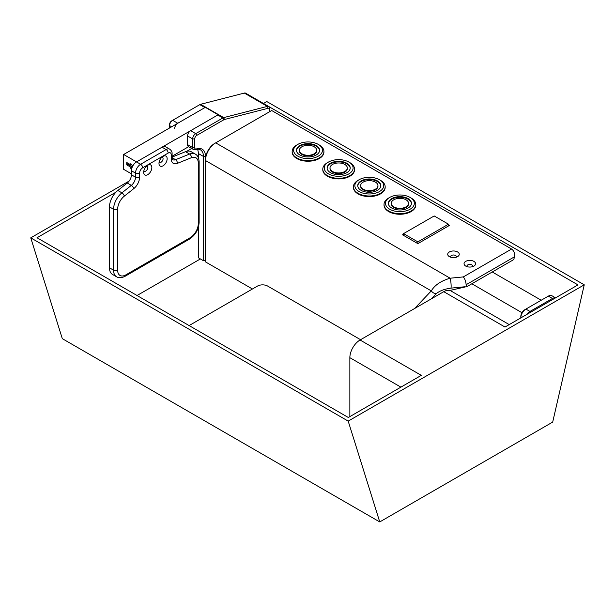 <?xml version="1.0" encoding="UTF-8"?>
<svg xmlns="http://www.w3.org/2000/svg" width="615" height="615" viewBox="0 0 615 615"><rect width="100%" height="100%" fill="white"/><g stroke="black" fill="none" stroke-linecap="round" stroke-linejoin="round"><path stroke-width="0.92" d="M115.966 192.172L37.015 237.759L348.328 417.493L421.306 375.358L360.067 340.003A14.437 8.333 120 0 0 349.858 357.684L400.895 387.143M349.858 416.609L349.858 357.684M360.067 340.003L443.761 291.679L505.007 327.034L577.985 284.906L266.541 105.242M509.235 324.597L450.98 290.964A14.437 8.333 120 0 0 443.761 291.679M200.39 258.938L137.045 295.507M191.672 148.469L186.837 151.259M552.693 422.082L584.25 284.822L348.19 421.114L379.747 521.927L552.693 422.082M379.747 521.927L62.307 338.657L30.75 237.844L129.165 181.025M172.085 156.241L188.613 146.701L172.085 156.241M263.474 103.474L266.81 101.552L584.25 284.822M30.75 237.844L348.19 421.114M189.097 325.566L257.485 286.083A7.219 4.167 180 0 1 267.694 286.083L360.575 339.711M131.841 168.203L130.818 168.402L131.841 167.81L131.841 166.634L127.751 164.274L127.751 163.098M130.818 168.402L130.818 167.219L126.736 164.866L126.736 162.506L130.818 164.866L130.818 163.682L132.671 166.181M130.818 164.866L131.425 164.513M126.736 164.866L127.751 164.274M130.818 167.219L131.841 166.634M252.442 288.996L205.487 261.89L205.487 160.53A14.437 8.333 -60 0 1 215.696 142.849L214.673 143.433A12.992 7.503 120 0 0 214.673 143.441A12.992 7.503 120 0 0 205.487 159.347L205.487 156.464A15.875 9.171 120 0 0 197.33 148.707L196.193 148.991A2.89 1.668 -60 0 1 194.709 147.577L194.709 138.936A2.89 1.668 -60 0 1 196.754 135.4L223.898 119.725A2.89 1.668 -60 0 1 224.444 119.502L268.148 108.271A2.89 1.668 -60 0 1 269.639 109.678L269.639 108.501A4.328 2.498 120 0 0 268.747 106.518A4.328 2.498 120 0 0 267.394 106.387L223.691 117.619A4.328 2.498 120 0 0 222.876 117.957L195.731 133.632L190.627 130.688L217.772 115.013A4.328 2.498 120 0 1 218.187 114.805L205.325 107.348L123.669 154.488L136.53 161.914A7.219 4.167 120 0 0 131.425 170.755L131.425 174.814A7.219 4.167 -60 0 1 127.259 183.016L117.826 190.489A14.437 8.333 120 0 0 109.485 206.894L113.567 209.254A2.89 1.668 0 0 0 117.65 209.254A11.547 6.665 -60 0 1 124.322 196.131L133.755 188.651A10.101 5.835 120 0 0 139.597 177.174L139.597 173.115A2.89 1.668 180 0 1 135.515 173.115L135.515 177.174A2.89 1.668 0 0 0 139.597 177.174M218.187 114.774L136.53 161.914L162.053 147.185L166.135 149.545A2.89 1.668 60 0 1 168.172 153.074A4.328 2.498 -60 0 1 171.239 154.842L171.239 158.732A10.101 5.835 120 0 0 177.312 163.382L191.342 157.732A11.547 6.665 -60 0 1 198.284 163.044L198.284 223.614A11.547 6.665 -60 0 1 190.12 237.759L125.814 274.89A11.547 6.665 -60 0 1 117.65 270.17L117.65 209.254M123.669 154.488L123.669 169.34L131.425 173.822M448.473 224.782L449.496 225.374L417.854 243.64L417.854 241.872L448.473 224.198L434.182 215.95L403.563 233.623L417.854 241.872M403.563 235.391L403.563 233.623M448.473 225.966L448.473 224.198M393.785 206.863A8.664 4.997 0 0 0 403.225 207.947A8.664 4.997 0 0 0 408.568 203.327A8.664 4.997 0 0 0 399.911 198.322A8.664 4.997 0 0 0 391.248 203.327A8.664 4.997 0 0 0 393.785 206.863M391.248 203.327L391.248 203.911A8.664 4.997 0 0 0 393.785 207.447A8.664 4.997 0 0 0 403.225 208.531A8.664 4.997 0 0 0 408.568 203.911L408.568 203.327M388.373 203.619A11.547 6.665 180 0 1 399.911 197.246A11.547 6.665 180 0 1 411.443 203.619M391.74 208.039A11.547 6.665 180 0 1 388.357 203.327A11.547 6.665 180 0 1 399.911 196.654A11.547 6.665 180 0 1 411.458 203.327A11.547 6.665 180 0 1 404.324 209.484A11.547 6.665 180 0 1 391.74 208.039M411.135 198.022L410.113 197.43A14.437 8.333 180 0 1 410.113 209.215A14.437 8.333 180 0 1 389.702 209.215A14.437 8.333 180 0 1 389.702 197.43A14.437 8.333 180 0 1 410.113 197.43L411.135 198.022A15.875 9.164 0 0 1 415.786 204.503A15.875 9.164 0 0 1 399.911 213.674A15.875 9.164 0 0 1 384.029 204.503A15.875 9.164 0 0 1 388.68 198.022L389.702 197.43M384.029 204.503L384.029 205.095A15.875 9.164 0 0 0 399.911 214.258A15.875 9.164 0 0 0 415.786 205.095L415.786 204.503M363.165 189.182A8.664 4.997 0 0 0 372.598 190.266A8.664 4.997 0 0 0 377.948 185.645A8.664 4.997 0 0 0 369.284 180.649A8.664 4.997 0 0 0 360.628 185.645A8.664 4.997 0 0 0 363.165 189.182M360.628 185.645L360.628 186.237A8.664 4.997 0 0 0 363.165 189.774A8.664 4.997 0 0 0 372.598 190.858A8.664 4.997 0 0 0 377.948 186.237L377.948 185.645M357.753 185.938A11.547 6.665 180 0 1 369.284 179.565A11.547 6.665 180 0 1 380.823 185.938M361.12 190.358A11.547 6.665 180 0 1 357.738 185.645A11.547 6.665 180 0 1 369.284 178.98A11.547 6.665 180 0 1 380.831 185.645A11.547 6.665 180 0 1 373.705 191.803A11.547 6.665 180 0 1 361.12 190.358M380.516 180.341L379.493 179.749A14.437 8.333 180 0 1 379.493 191.542A14.437 8.333 180 0 1 359.083 191.542A14.437 8.333 180 0 1 359.083 179.749A14.437 8.333 180 0 1 379.493 179.749L380.516 180.341A15.875 9.164 0 0 1 385.167 186.822A15.875 9.164 0 0 1 369.284 195.993A15.875 9.164 0 0 1 353.41 186.822A15.875 9.164 0 0 1 358.061 180.341L359.083 179.749M353.41 186.822L353.41 187.414A15.875 9.164 0 0 0 369.284 196.577A15.875 9.164 0 0 0 385.167 187.414L385.167 186.822M332.538 171.5A8.664 4.997 0 0 0 341.978 172.584A8.664 4.997 0 0 0 347.329 167.964A8.664 4.997 0 0 0 338.665 162.967A8.664 4.997 0 0 0 330.001 167.964A8.664 4.997 0 0 0 332.538 171.5M330.001 167.964L330.001 168.556A8.664 4.997 0 0 0 332.538 172.092A8.664 4.997 0 0 0 341.978 173.176A8.664 4.997 0 0 0 347.329 168.556L347.329 167.964M327.126 168.264A11.547 6.665 180 0 1 338.665 161.891A11.547 6.665 180 0 1 350.204 168.264M330.501 172.684A11.547 6.665 180 0 1 327.118 167.964A11.547 6.665 180 0 1 338.665 161.299A11.547 6.665 180 0 1 350.212 167.964A11.547 6.665 180 0 1 343.085 174.13A11.547 6.665 180 0 1 330.501 172.684M349.897 162.66L348.874 162.076A14.437 8.333 180 0 1 348.874 173.861A14.437 8.333 180 0 1 328.456 173.861A14.437 8.333 180 0 1 328.456 162.076A14.437 8.333 180 0 1 348.874 162.076L349.897 162.66A15.875 9.164 0 0 1 354.548 169.148A15.875 9.164 0 0 1 338.665 178.312A15.875 9.164 0 0 1 322.79 169.148A15.875 9.164 0 0 1 327.441 162.66L328.456 162.076M322.79 169.148L322.79 169.732A15.875 9.164 0 0 0 338.665 178.904A15.875 9.164 0 0 0 354.548 169.732L354.548 169.148M301.919 153.827A8.664 4.997 0 0 0 311.359 154.911A8.664 4.997 0 0 0 316.702 150.291A8.664 4.997 0 0 0 308.046 145.286A8.664 4.997 0 0 0 299.382 150.291A8.664 4.997 0 0 0 301.919 153.827M299.382 150.291L299.382 150.875A8.664 4.997 0 0 0 301.919 154.411A8.664 4.997 0 0 0 311.359 155.495A8.664 4.997 0 0 0 316.702 150.875L316.702 150.291M296.507 150.583A11.547 6.665 180 0 1 308.046 144.21A11.547 6.665 180 0 1 319.585 150.583M299.882 155.003A11.547 6.665 180 0 1 296.499 150.291A11.547 6.665 180 0 1 308.046 143.618A11.547 6.665 180 0 1 319.592 150.291A11.547 6.665 180 0 1 312.466 156.448A11.547 6.665 180 0 1 299.882 155.003M319.27 144.986L318.255 144.394A14.437 8.333 180 0 1 318.255 156.179A14.437 8.333 180 0 1 297.837 156.179A14.437 8.333 180 0 1 297.837 144.394A14.437 8.333 180 0 1 318.255 144.394L319.27 144.986A15.875 9.164 0 0 1 323.921 151.467A15.875 9.164 0 0 1 308.046 160.63A15.875 9.164 0 0 1 292.163 151.467A15.875 9.164 0 0 1 296.814 144.986L297.837 144.394M292.163 151.467L292.163 152.059A15.875 9.164 0 0 0 308.046 161.222A15.875 9.164 0 0 0 323.921 152.059L323.921 151.467M199.806 104.642L204.91 107.587L177.766 123.261L172.669 120.309L171.647 120.901A2.89 1.668 120 0 0 169.602 124.438L169.602 125.614A4.328 2.498 -60 0 1 172.669 120.309L199.806 104.642A4.328 2.498 -60 0 1 200.628 104.296L244.332 93.073A4.328 2.498 -60 0 1 245.677 93.196L268.747 106.518M169.602 127.974L169.602 125.614L171.647 126.798M174.706 128.566A4.328 2.498 -60 0 1 177.766 123.261M196.754 135.4L195.731 133.632A4.328 2.498 120 0 0 192.672 138.936L192.672 147.577A4.328 2.498 120 0 0 193.571 149.56A4.328 2.498 120 0 0 194.894 149.691L196.031 149.414A14.437 8.333 -60 0 1 200.459 149.86A14.437 8.333 -60 0 1 203.45 156.464L203.45 260.706L205.487 260.706M194.709 147.577L192.672 147.577L187.567 144.633A4.328 2.498 120 0 0 188.467 146.616A4.328 2.498 120 0 0 188.621 146.693M197.438 149.191A14.437 8.333 -60 0 1 198.345 153.519L198.345 157.64M269.639 109.678L269.639 111.707M198.345 227.373L198.345 257.762L203.45 260.706M187.567 144.633L187.567 135.984L192.672 138.936L194.709 138.936M190.627 130.688A4.328 2.498 120 0 0 187.567 135.984M204.91 107.587A4.328 2.498 -60 0 1 205.325 107.379M131.425 174.814L135.515 177.174A7.219 4.167 -60 0 1 131.341 185.376L121.908 192.849A14.437 8.333 120 0 0 113.567 209.254L113.567 270.17L109.485 267.817A14.437 8.333 120 0 0 112.476 274.421L116.558 276.781A14.437 8.333 120 0 1 113.567 270.17A2.89 1.668 -0 0 0 117.65 270.17M109.485 267.817L109.485 206.894M143.679 172.285A5.773 3.336 120 0 0 147.761 174.645A5.773 3.336 120 0 0 151.844 167.572A5.773 3.336 120 0 0 147.761 165.22A5.773 3.336 120 0 0 143.679 172.285M158.985 163.452A5.773 3.336 120 0 0 163.067 165.804A5.773 3.336 120 0 0 167.157 158.732A5.773 3.336 120 0 0 163.067 156.379A5.773 3.336 120 0 0 158.985 163.452M146.562 166.119A2.89 1.668 -60 0 1 147.162 166.25A2.89 1.668 -60 0 1 147.162 169.586A2.89 1.668 -60 0 1 144.279 171.254A2.89 1.668 -60 0 1 143.856 170.793M161.868 157.279A2.89 1.668 -60 0 1 162.475 157.409A2.89 1.668 -60 0 1 162.475 160.746A2.89 1.668 -60 0 1 159.585 162.414A2.89 1.668 -60 0 1 159.17 161.96M171.239 158.732A2.89 1.668 180 0 0 172.085 157.555L172.085 153.665C172.254 152.043 171.47 150.552 169.74 149.184L165.658 146.824A7.219 4.167 120 0 0 162.053 147.185M198.284 223.614A2.89 1.668 180 0 0 199.129 222.438L199.129 161.86C198.929 157.932 197.653 155.334 195.293 154.073L191.211 151.721A14.437 8.333 120 0 0 185.522 151.69L172.085 157.102M463.326 276.911L450.157 278.211L215.696 142.849L214.673 143.441L271.684 110.523L511.595 249.037L463.326 276.911C465.017 279.079 465.939 281.685 466.109 284.73L514.432 256.832C514.94 253.395 513.994 250.797 511.595 249.037M449.796 290.48L467.062 286.536L513.809 259.553L514.432 256.832M473.896 261.375A5.773 3.336 0 0 0 465.732 261.375A5.773 3.336 0 0 0 465.732 266.087A5.773 3.336 0 0 0 473.896 266.087A5.773 3.336 0 0 0 473.896 261.375M417.854 243.64L402.541 234.807L403.563 234.215M457.568 251.95A5.773 3.336 0 0 0 449.404 251.95A5.773 3.336 0 0 0 449.404 256.663A5.773 3.336 0 0 0 457.568 256.663A5.773 3.336 0 0 0 457.568 251.95M205.487 160.53L431.292 290.895C434.797 285.06 441.086 280.832 450.157 278.211A5.773 0.8 84.3 0 1 451.003 288.127L464.948 286.751M467.062 286.536L466.109 284.73M414.587 308.522L431.292 290.895A5.773 4.643 43.4 0 0 436.22 293.739C439.479 290.903 444.407 289.035 451.003 288.127M450.78 257.255A2.89 1.668 180 0 1 450.595 256.663A2.89 1.668 180 0 1 452.379 255.125A2.89 1.668 180 0 1 455.523 255.486A2.89 1.668 180 0 1 456.368 256.663A2.89 1.668 180 0 1 456.184 257.255M467.116 266.679A2.89 1.668 180 0 1 466.931 266.087A2.89 1.668 180 0 1 468.707 264.55A2.89 1.668 180 0 1 471.859 264.911A2.89 1.668 180 0 1 472.704 266.087A2.89 1.668 180 0 1 472.512 266.679M541.215 300.243L492.269 271.984M471.859 283.769L521.997 312.72M555.499 297.883A7.219 4.167 120 0 0 552.439 298.475L529.984 311.436L525.902 309.084L524.879 309.668A5.773 3.336 120 0 0 520.797 316.74L520.797 317.917A7.219 4.167 -60 0 1 525.902 309.084L548.357 296.115A7.219 4.167 -60 0 1 551.962 295.761L555.576 297.845M530.491 312.32L529.984 311.436A7.219 4.167 120 0 0 526.924 314.38M198.345 153.519L203.45 156.464L205.487 156.464M244.332 93.073L267.394 106.387L268.148 108.271M200.628 104.296L223.691 117.619L224.444 119.502M217.772 115.013L222.876 117.957L223.898 119.725M194.894 149.691L196.193 148.991M196.031 149.414L197.33 148.707M127.259 183.016L131.341 185.376A2.89 1.338 51.6 0 1 133.755 188.651M117.826 190.489L121.908 192.849A2.89 1.338 51.6 0 1 124.322 196.131M116.558 276.781C118.849 278.195 121.739 278.003 125.214 276.204A2.89 1.668 -120 0 0 125.814 274.89M125.214 276.204L189.52 239.081A2.89 1.668 -120 0 0 190.12 237.759M199.129 161.86A2.89 1.668 180 0 1 198.284 163.044M195.293 154.073A14.437 8.333 120 0 0 189.605 154.042A2.89 1.899 68 0 1 191.342 157.732M185.522 151.69L189.605 154.042L175.575 159.692A2.89 1.899 68 0 1 177.312 163.382M172.085 157.678L175.575 159.692A7.219 4.167 -60 0 1 172.73 159.677L172.085 157.555M172.085 153.665A2.89 1.668 180 0 1 171.239 154.842M169.74 149.184A7.219 4.167 120 0 0 166.135 149.545L140.612 164.274A2.89 1.668 60 0 1 142.657 167.81L168.172 153.074M136.53 161.914L140.612 164.274A7.219 4.167 120 0 0 135.515 173.115L131.425 170.755M139.597 173.115A4.328 2.498 -60 0 1 142.657 167.81M431.415 298.805L436.22 293.739M548.357 296.115L552.439 298.475L552.947 299.359M188.467 146.616L193.571 149.56M199.129 222.438C198.622 229.541 195.416 235.091 189.52 239.081"/></g></svg>
